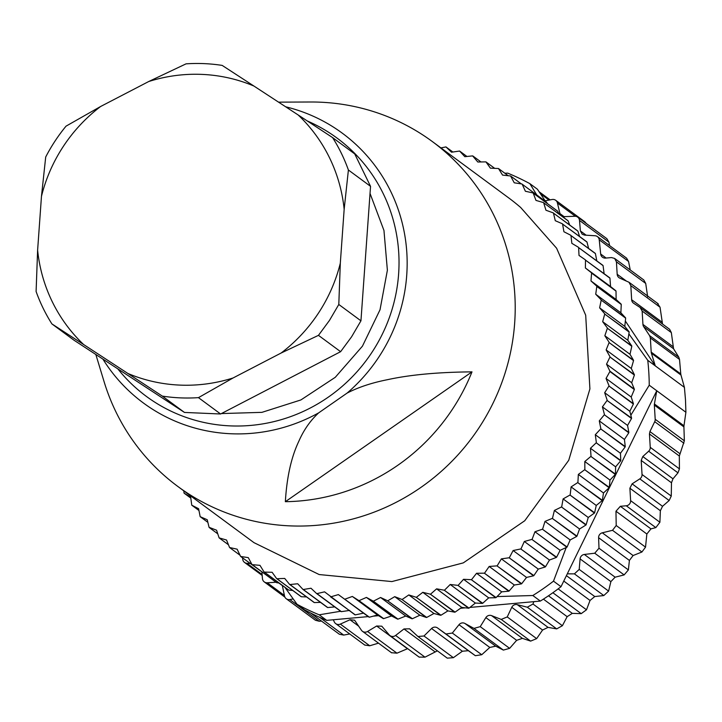<?xml version="1.0" encoding="UTF-8"?>
<svg xmlns="http://www.w3.org/2000/svg" width="722" height="722" viewBox="0 0 722 722"><rect width="100%" height="100%" fill="white"/><g stroke="black" fill="none" stroke-linecap="round" stroke-linejoin="round"><path stroke-width="1.08" d="M41.47 196.312L45.703 157.017A169.074 163.912 126.4 0 1 55.043 141.052A169.074 163.912 126.4 0 1 66.036 126.151L100.638 106.486A157.17 152.369 126.4 0 0 63.346 146.367A157.17 152.369 126.4 0 0 41.47 196.312L37.616 250.2A157.17 152.369 -53.6 0 0 83.644 344.538L127.875 373.464A157.17 152.369 -53.6 0 0 233.062 377.976L281.147 353.013A157.17 152.369 -53.6 0 0 318.438 313.131A157.17 152.369 -53.6 0 0 340.315 263.178L344.159 209.299A157.17 152.369 -53.6 0 0 298.141 114.951L253.909 86.035A157.17 152.369 -53.6 0 0 148.723 81.523L100.638 106.486M148.723 81.523L186.041 63.852A169.074 163.912 126.4 0 1 222.177 65.404L253.909 86.035M370.539 186.339L354.728 153.921L332.58 137.586A169.074 163.912 126.4 0 1 348.401 170.004L370.539 186.339L360.946 320.821L351.596 336.795L340.613 351.686L220.607 413.986L184.462 412.433L74.059 340.252L51.912 323.916A169.074 163.912 126.4 0 1 36.1 291.498L37.616 250.2M298.141 114.951L332.58 137.586M348.401 170.004L344.159 209.299M340.315 263.178L338.798 304.476L360.946 320.821M338.798 304.476L329.449 320.451L318.465 335.351L340.613 351.686M318.465 335.351L281.147 353.013M233.062 377.976L198.46 397.642L220.607 413.986M198.46 397.642A169.074 163.912 126.4 0 1 162.315 396.098L184.462 412.433M162.315 396.098L127.875 373.464M83.644 344.538L51.912 323.916M370.034 193.424L383.96 230.471L387.38 270.236L380.025 309.774L362.435 346.172L335.27 377.308L300.875 399.952L261.924 412.352L221.401 413.571M347.092 393.093L318.655 412.876C310.316 420.583 303.709 430.041 298.836 441.259C291.291 457.089 286.796 477.233 285.361 501.691L471.989 371.866C438.11 372.155 409.952 374.763 387.506 379.682C371.677 382.822 358.211 387.299 347.092 393.093A167.594 162.477 -53.6 0 0 379.989 172.702A167.594 162.477 -53.6 0 0 285.677 106.802M471.989 371.866A201.97 195.797 126.4 0 1 285.361 501.691M278.548 102.145L310.397 102.001A214.317 207.774 126.4 0 1 432.361 141.575A214.317 207.774 126.4 0 1 480.473 192.043A214.317 207.774 126.4 0 1 448.597 464.553A214.317 207.774 126.4 0 1 177.865 486.484A214.317 207.774 126.4 0 1 129.752 436.016A214.317 207.774 126.4 0 1 104.067 381.613L95.836 354.493M432.361 141.575L508.514 197.765A214.317 207.774 -53.6 0 1 520.688 207.503L556.617 248.233L585.695 315.216L589.91 388.896L568.728 460.302L524.75 520.742L463.307 562.88L391.884 581.571L319.169 574.55L254.009 542.673L177.865 486.484M265.705 574.622L240.625 556.454L248.287 557.637L251.933 564.46L276.373 582.492A233.368 226.239 -53.6 0 0 276.679 582.69L252.24 564.658L259.965 565.344L264.035 571.914L288.484 589.946A233.368 226.239 -53.6 0 0 288.8 590.127L264.351 572.095L272.122 572.284L276.607 578.566L301.047 596.607A233.368 226.239 -53.6 0 0 301.372 596.76L276.932 578.728L284.712 578.43L289.585 584.405L314.034 602.437A233.368 226.239 -53.6 0 0 314.368 602.581L289.919 584.54L297.69 583.755L302.933 589.396L327.373 607.428A233.368 226.239 -53.6 0 0 327.716 607.545L303.276 589.513L310.983 588.231L316.579 593.52L341.028 611.552A233.368 226.239 -53.6 0 0 341.371 611.651L316.931 593.61L324.566 591.85L354.935 614.801A233.368 226.239 -53.6 0 0 355.287 614.873L363.518 613.149L369.041 617.148A233.368 226.239 -53.6 0 0 369.402 617.202L377.489 615.009L383.292 618.601A233.368 226.239 -53.6 0 0 383.653 618.619L391.568 615.974L397.632 619.133A233.368 226.239 -53.6 0 0 397.993 619.133L405.719 616.047L412 618.763A233.368 226.239 -53.6 0 0 412.37 618.736L419.861 615.216L426.35 617.472A233.368 226.239 -53.6 0 0 426.711 617.436L433.958 613.492L440.619 615.288A233.368 226.239 -53.6 0 0 440.98 615.225L447.938 610.884L454.743 612.202A233.368 226.239 -53.6 0 0 455.104 612.112L461.764 607.401L468.677 608.24A233.368 226.239 -53.6 0 0 469.029 608.123L475.365 603.051L482.368 603.402A233.368 226.239 -53.6 0 0 482.711 603.267L488.695 597.861L495.752 597.717A233.368 226.239 -53.6 0 0 496.086 597.563L501.7 591.841L508.775 591.201A233.368 226.239 -53.6 0 0 509.1 591.029L514.326 585.019L521.401 583.89A233.368 226.239 -53.6 0 0 521.708 583.692L526.537 577.429L533.558 575.804A233.368 226.239 -53.6 0 0 533.865 575.587L538.26 569.089L545.218 566.978A233.368 226.239 -53.6 0 0 545.516 566.752L549.469 560.037L556.328 557.447A233.368 226.239 -53.6 0 0 556.608 557.203L560.119 550.308L566.842 547.249A233.368 226.239 -53.6 0 0 567.104 546.987L570.154 539.948L576.725 536.428A233.368 226.239 -53.6 0 0 576.968 536.148L579.549 528.991L585.93 525.02A233.368 226.239 -53.6 0 0 586.156 524.723L588.249 517.475L594.423 513.071A233.368 226.239 -53.6 0 0 594.63 512.755L596.246 505.454L602.175 500.626A233.368 226.239 -53.6 0 0 602.356 500.301L603.484 492.973L609.142 487.738A233.368 226.239 -53.6 0 0 609.314 487.404L609.946 480.076L615.315 474.462A233.368 226.239 -53.6 0 0 615.46 474.119L615.613 466.827L620.658 460.844A233.368 226.239 -53.6 0 0 620.785 460.492L620.442 453.263L625.153 446.936A233.368 226.239 -53.6 0 0 625.252 446.575L624.44 439.445L628.781 432.794A233.368 226.239 -53.6 0 0 628.862 432.433L627.562 425.429L631.524 418.489A233.368 226.239 -53.6 0 0 631.588 418.119L629.819 411.269L633.384 404.049A233.368 226.239 -53.6 0 0 633.42 403.688L631.199 397.019L634.34 389.555A233.368 226.239 -53.6 0 0 634.349 389.194L609.909 371.153L606.534 364.177L609.955 357.02L634.394 375.061A233.368 226.239 -53.6 0 0 634.385 374.691L609.955 357.02M609.946 356.659L606.137 349.917L609.106 342.58L633.546 360.612A233.368 226.239 -53.6 0 0 633.519 360.242L609.106 342.58M609.07 342.21L604.846 335.739L607.364 328.239L631.804 346.271A233.368 226.239 -53.6 0 0 631.75 345.91L607.364 328.239M607.301 327.878L602.68 321.696L604.72 314.061L629.169 332.102A233.368 226.239 -53.6 0 0 629.088 331.741L604.72 314.061M604.648 313.709L599.63 307.852L601.2 300.117L625.649 318.149A233.368 226.239 -53.6 0 0 625.541 317.797L601.2 300.117M601.101 299.765L595.722 294.242L596.814 286.435L621.254 304.476A233.368 226.239 -53.6 0 0 621.137 304.133L596.814 286.435M596.688 286.092L590.975 280.939L591.58 273.096L616.019 291.128A233.368 226.239 -53.6 0 0 615.875 290.795L591.58 273.096M591.435 272.763L585.389 267.988L585.506 260.137L609.946 278.169A233.368 226.239 -53.6 0 0 609.783 277.844L585.506 260.137M585.343 259.812L579.008 255.435L578.629 247.61L603.078 265.642A233.368 226.239 -53.6 0 0 602.888 265.335L578.629 247.61M578.448 247.294L571.842 243.341L570.976 235.571L595.424 253.602A233.368 226.239 -53.6 0 0 595.217 253.305L570.976 235.571M570.777 235.264L563.918 231.744L562.573 224.055L587.013 242.096A233.368 226.239 -53.6 0 0 586.796 241.807L562.573 224.055M562.348 223.766L555.281 220.697L553.458 213.125L577.898 231.157A233.368 226.239 -53.6 0 0 577.654 230.887L553.458 213.125M553.214 212.855L545.958 210.237L543.657 202.81L568.106 220.842A233.368 226.239 -53.6 0 0 567.844 220.589L543.657 202.81M543.404 202.557L535.977 200.409L533.224 193.153L557.664 211.194A233.368 226.239 -53.6 0 0 557.393 210.95L533.224 193.153M532.944 192.918L525.39 191.258L522.177 184.2L546.626 202.232A233.368 226.239 -53.6 0 0 546.337 202.016L522.177 184.2M521.898 183.984L514.235 182.801L510.589 175.978L521.311 183.893M440.934 147.902L445.943 146.918L451.539 152.207L459.589 151.042L464.833 156.683L472.603 155.898L477.811 162.008L485.915 161.872L490.4 168.154L498.478 168.524L502.557 175.094L510.589 175.978M183.794 490.861L184.074 493.144L190.68 497.097L191.745 505.174L198.604 508.694L200.165 516.672L207.241 519.741L209.064 527.313L216.564 530.201L219.118 537.881L226.546 540.029L229.578 547.52L237.132 549.18L240.625 556.454M355.287 614.873L330.486 596.76M330.847 596.832L338.365 594.594L369.041 617.148M369.402 617.202L344.593 599.116M344.954 599.161L352.336 596.453L358.852 600.56L383.292 618.601M383.653 618.619L358.852 600.56M359.213 600.587L366.424 597.419L373.184 601.101L397.632 619.133M397.993 619.133L373.184 601.101M373.554 601.101L380.566 597.491L387.561 600.722L412 618.763M412.37 618.736L387.561 600.722M387.922 600.704L394.717 596.661L401.91 599.441L426.35 617.472M426.711 617.436L401.91 599.441M402.271 599.395L408.805 594.937L416.17 597.256L440.619 615.288M440.98 615.225L416.17 597.256M416.531 597.184L422.794 592.329L430.303 594.17L454.743 612.202M455.104 612.112L430.303 594.17M430.655 594.08L436.611 588.845L444.238 590.199L468.677 608.24M469.029 608.123L444.238 590.199M444.59 590.091L450.212 584.495L457.919 585.361L482.368 603.402M482.711 603.267L457.919 585.361M458.262 585.235L463.542 579.306L471.304 579.676L495.752 597.717M496.086 597.563L471.304 579.676M471.637 579.522L476.556 573.286L484.336 573.169L508.775 591.201M509.1 591.029L484.336 573.169M484.661 572.988L489.182 566.463L496.953 565.858L521.401 583.89M521.708 583.692L496.953 565.858M497.268 565.66L501.384 558.873L509.118 557.772L533.558 575.804M533.865 575.587L509.118 557.772M509.425 557.555L513.116 550.534L520.779 548.946L545.218 566.978M545.516 566.752L520.779 548.946M521.067 548.711L524.325 541.482L531.888 539.415L556.328 557.447M556.608 557.203L531.888 539.415M532.168 539.163L534.966 531.753L542.403 529.217L566.842 547.249M567.104 546.987L542.403 529.217M542.664 528.946L545.002 521.392L552.285 518.387L576.725 536.428M576.968 536.148L552.285 518.387M552.529 518.107L554.397 510.436L561.49 506.979L585.93 525.02M586.156 524.723L561.49 506.979M561.716 506.682L563.106 498.92L569.983 495.03L594.423 513.071M594.63 512.755L569.983 495.03M570.19 494.723L571.093 486.899L577.726 482.585L602.175 500.626M602.356 500.301L577.726 482.585M577.916 482.269L578.34 474.417L584.703 469.706L609.142 487.738M609.314 487.404L584.703 469.706M584.865 469.372L584.802 461.52L590.867 456.421L615.315 474.462M615.46 474.119L590.867 456.421M591.02 456.078L590.461 448.263L596.21 442.803L620.658 460.844M620.785 460.492L596.21 442.803M596.336 442.451L595.298 434.707L600.704 428.895L625.153 446.936M625.252 446.575L600.704 428.895M600.812 428.543L599.287 420.89L604.332 414.762L628.781 432.794M628.862 432.433L604.332 414.762M604.413 414.401L602.419 406.874L607.085 400.448L631.524 418.489M631.588 418.119L607.085 400.448M607.139 400.087L604.675 392.714L608.944 386.017L633.384 404.049M633.42 403.688L608.944 386.017M608.98 385.647L606.047 378.463L609.9 371.523L634.34 389.555M606.534 364.177L631.687 382.732L634.394 375.061M634.385 374.691L631.281 368.473L633.546 360.612M606.137 349.917L631.281 368.473M633.519 360.242L629.999 354.294L631.804 346.271M604.846 335.739L629.999 354.294M631.75 345.91L627.824 340.261L629.169 332.102M602.68 321.696L627.824 340.261M629.088 331.741L624.783 326.407L625.649 318.149M599.63 307.852L624.783 326.407M625.541 317.797L620.875 312.797L621.254 304.476M595.722 294.242L620.875 312.797M621.137 304.133L616.119 299.495L616.019 291.128M590.975 280.939L616.119 299.495M615.875 290.795L610.541 286.544L609.946 278.169M585.389 267.988L610.541 286.544M604.152 273.999L603.078 265.642M596.787 260.832L595.424 253.602M588.601 248.422L587.013 242.096M579.567 236.473L577.898 231.157M569.676 224.993L568.106 220.842M558.918 214.001L557.664 211.194M547.276 203.487L546.626 202.232M498.478 168.524L508.044 175.581M485.915 161.872L494.57 168.253M472.937 156.033L480.87 161.89M459.589 151.042L466.944 156.475M445.943 146.918L452.82 151.99M190.788 498.099L184.074 493.144M198.911 510.454L191.745 505.174M207.864 522.349L200.165 516.672M217.665 533.757L209.308 527.583M228.305 544.659L219.118 537.881M239.812 555.074L229.578 547.52M276.679 582.69L279.125 583.042M288.8 590.127L292.726 590.461M301.372 596.76L306.525 596.904M314.368 602.581L320.532 602.383M327.716 607.545L334.737 606.913M341.371 611.651L349.71 610.406M338.365 594.594L363.518 613.149M352.336 596.453L377.489 615.009M366.424 597.419L391.568 615.974M380.566 597.491L405.719 616.047M394.717 596.661L419.861 615.216M408.805 594.937L433.958 613.492M422.794 592.329L447.938 610.884M436.611 588.845L461.764 607.401M450.212 584.495L475.365 603.051M463.542 579.306L488.695 597.861M476.556 573.286L501.7 591.841M489.182 566.463L514.326 585.019M501.384 558.873L526.537 577.429M513.116 550.534L538.26 569.089M524.325 541.482L549.469 560.037M534.966 531.753L560.119 550.308M545.002 521.392L570.154 539.948M554.397 510.436L579.549 528.991M563.106 498.92L588.249 517.475M571.093 486.899L596.246 505.454M578.34 474.417L603.484 492.973M584.802 461.52L609.946 480.076M590.461 448.263L615.613 466.827M595.298 434.707L620.442 453.263M599.287 420.89L624.44 439.445M602.419 406.874L627.562 425.429M604.675 392.714L629.819 411.269M606.047 378.463L631.199 397.019M634.349 389.194L631.687 382.732M630.838 415.195L649.24 385.205L656.758 390.755L567.293 573.846L574.405 573.864L579.206 569.414L580.091 558.882A4.765 4.621 126.4 0 1 584.333 554.46L594.738 553.214L598.989 548.224L598.601 537.7A4.765 4.621 126.4 0 1 602.301 532.809L612.518 530.309L616.209 525.508L615.965 511.221L646.849 534.009L650.946 528.883L655.838 527.601L659.899 522.259L660.368 510.716L662.525 506.303L669.15 500.517L671.261 496.068L671.478 482.765L672.976 478.812L677.967 472.847L679.429 468.876L679.33 456.015L684.348 440.808L683.914 426.91L654.349 405.096L655.197 419.292A4.765 4.621 126.4 0 1 654.719 421.675L649.926 431.575L649.448 433.967L650.242 447.342A4.765 4.621 126.4 0 1 648.654 451.214L642.797 456.539L641.199 460.419L642.038 474.498A4.765 4.621 126.4 0 1 639.809 478.867L632.111 483.857L629.891 488.216L630.622 500.653A4.765 4.621 126.4 0 1 626.245 505.77L620.351 506.303L615.965 511.221M625.351 321.019L655.278 365.864L647.76 360.314A240.516 233.17 126.4 0 1 648.825 372.732A240.516 233.17 126.4 0 1 649.24 385.205M647.76 360.314L628.88 333.862M536.762 194.949L529.876 183.659L537.394 189.209L545.561 201.447M504.831 173.208L507.728 173.145A240.516 233.17 126.4 0 1 529.876 183.659M284.865 587.275L297.04 604.296L304.567 609.846L310.839 613.122A240.516 233.17 -53.6 0 0 326.714 620.36L368.283 616.606M326.714 620.36L319.187 614.81A240.516 233.17 126.4 0 1 297.04 604.296M319.187 614.81L340.622 611.263M437.388 650.847L424.987 657.164L395.593 635.468L403.986 628.943L409.6 628.817L417.948 636.497L423.985 635.992L431.566 628.51A4.765 4.621 126.4 0 1 437.568 627.969L445.952 634.006L452.333 633.041L458.993 624.72A4.765 4.621 126.4 0 1 464.905 623.447L473.984 628.393L480.229 626.651L485.861 617.608A4.765 4.621 126.4 0 1 491.592 615.631L501.23 619.413L507.241 616.931L511.772 607.301A4.765 4.621 126.4 0 1 517.25 604.648L527.304 607.211L532.998 604.016L533.784 601.67L469.896 607.437M465.374 607.843L460.528 608.276M378.563 615.676L373.274 616.155M533.784 601.67L540.345 601.074L532.818 595.524L497.061 596.571M540.345 601.074A240.516 233.17 126.4 0 0 555.191 591.065A240.516 233.17 -53.6 0 0 561.012 586.697L553.494 581.147A240.516 233.17 126.4 0 1 532.818 595.524M553.494 581.147L566.201 547.547M561.012 586.697L567.293 573.846M685.9 412.262L656.758 390.755L654.412 403.977L683.978 425.79L685.9 412.262L685.485 399.789L684.42 387.371L655.278 365.864L651.397 353.211A4.765 4.621 126.4 0 1 651.199 352.119L650.36 337.923L649.601 335.649L643.699 326.705A4.765 4.621 126.4 0 1 642.941 324.431L642.147 311.056L640.116 307.509L633.69 303.294A4.765 4.621 126.4 0 1 631.651 299.738L630.82 285.659L628.979 282.248L619.891 278.187A4.765 4.621 126.4 0 1 617.175 274.27L616.435 261.833L614.602 258.422L611.498 257.564L605.605 258.097A4.765 4.621 126.4 0 1 600.677 254.018L599.242 239.83A4.765 4.621 126.4 0 0 595.018 235.742L584.612 235.11L582.203 234.235L580.38 230.932L579.513 220.454A4.765 4.621 126.4 0 0 574.721 216.275L562.573 216.699M651.199 352.119L680.765 373.933L679.519 359.439L678.806 357.191L673.563 348.753L671.334 332.589L669.601 329.259L640.116 307.509M545.128 200.797L552.159 199.498A4.765 4.621 126.4 0 1 557.438 203.044L560.299 215.03M242.583 557.898L242.718 559.225A4.765 4.621 126.4 0 0 246.942 563.304L250.182 563.503M276.03 582.239L267.239 582.78A4.765 4.621 126.4 0 1 262.447 578.602L261.915 572.167M293.186 598.926L289.802 599.558A4.765 4.621 126.4 0 1 284.513 596.011L282.311 585.398M395.593 635.468A4.765 4.621 126.4 0 1 389.212 634.873L381.794 626.2L376.658 626.01L367.57 631.479A4.765 4.621 126.4 0 1 361.334 630.107L354.601 620.207L349.98 619.747L340.333 624.088A4.765 4.621 126.4 0 1 334.322 621.949L333.275 619.765M654.349 405.096A4.765 4.621 126.4 0 1 654.412 403.977M683.978 425.79L683.914 426.91M612.518 530.309L641.912 552.005L645.531 547.141L646.849 534.009M641.912 552.005L633.095 555.534L629.404 560.425L628.384 569.92L624.133 574.911L615.126 577.185L610.884 581.607L608.601 591.101L603.8 595.56L594.757 596.553L590.036 600.442L586.499 609.792L581.21 613.646L572.293 613.366L567.149 616.66L562.393 625.712L556.698 628.898L548.052 627.373L542.574 630.026L536.645 638.627L530.634 641.109L522.394 638.356L516.654 640.333L509.624 648.347L503.378 650.089L495.707 646.172L489.796 647.444L481.736 654.728L475.347 655.702L468.361 650.693L462.369 651.235L453.38 657.679L447.279 658.148L417.948 636.506M424.987 657.164L419.112 657.092M407.668 648.645L396.965 653.175L391.477 652.715M378.518 643.149L369.727 645.775L364.736 645.044M349.737 633.97L343.681 635.08L339.349 634.241L310.496 612.951M321.507 621.073L319.196 621.245L315.406 620.252L286.264 598.755M584.838 221.816L586.327 223.513M577.69 217.151L606.841 238.657L608.917 242.141L609.594 245.597M597.419 236.617L626.588 258.133L628.555 261.463L599.242 239.83M630.234 269.956L628.555 261.463M647.661 296.76L645.712 283.43L643.789 279.965L614.602 258.422M662.525 324.034L660.043 307.22L657.444 303.393M680.765 373.933L680.963 375.025L651.397 353.211M684.42 387.371L680.963 375.025M117.812 368.861A160.528 155.627 -53.6 0 0 333.627 393.273A160.528 155.627 -53.6 0 0 373.003 175.834A160.528 155.627 -53.6 0 0 307.319 120.971M102.921 359.123A167.594 162.477 -53.6 0 0 105.728 363.491A167.594 162.477 -53.6 0 0 318.655 412.876M650.36 337.923L679.519 359.439M678.806 357.191L649.601 335.649M643.699 326.705L673.563 348.753M672.823 346.488L642.941 324.431M642.147 311.056L671.334 332.589M661.93 322.075L631.651 299.738M630.82 285.659L660.043 307.22M626.164 280.903L617.175 274.27M616.435 261.833L645.712 283.43M606.137 258.043L600.677 254.018M586.165 235.201L580.38 230.932M608.917 242.141L579.513 220.454M564.442 216.907L559.559 213.306M575.389 216.284L557.438 203.044M549.027 200.084L540.399 193.722M262.104 574.495L246.942 563.304M284.396 595.442L267.239 582.78M278.863 583.006L282.365 585.596M319.196 621.245L289.802 599.558M343.681 635.08L319.539 617.274M369.727 645.775L340.333 624.088M349.98 619.747L358.888 626.317M396.965 653.175L367.57 631.479M376.658 626.01L407.461 648.735M403.986 628.943L434.788 651.668M453.38 657.679L423.985 635.992M431.566 628.51L462.369 651.235M468.361 650.693L437.568 627.969M445.952 634.006L475.347 655.702M481.736 654.728L452.333 633.041M458.993 624.72L489.796 647.444M495.707 646.172L464.905 623.447M473.984 628.393L503.378 650.089M509.624 648.347L480.229 626.651M485.861 617.608L516.654 640.333M522.394 638.356L491.592 615.631M501.23 619.413L530.634 641.109M536.645 638.627L507.241 616.931M511.772 607.301L542.574 630.026M548.052 627.373L517.25 604.648M527.304 607.211L556.698 628.898M562.393 625.712L532.998 604.016M543.404 599.143L567.149 616.66M572.293 613.366L548.467 595.794M552.871 592.735L581.21 613.646M586.499 609.792L558.151 588.872M563.765 581.057L590.036 600.442M594.757 596.553L566.409 575.642M574.405 573.864L603.8 595.56M655.197 419.292L684.348 440.808M608.601 591.101L579.206 569.414M580.091 558.882L610.884 581.607M615.126 577.185L584.333 554.46M594.738 553.214L624.133 574.911M628.384 569.92L598.989 548.224M598.601 537.7L629.404 560.425M633.095 555.534L602.301 532.809M645.531 547.141L616.209 525.508M650.946 528.883L620.351 506.303M626.245 505.77L655.838 527.601M659.899 522.259L630.622 500.653M629.891 488.216L660.368 510.716M662.525 506.303L632.111 483.857M639.809 478.867L669.15 500.517M671.261 496.068L642.038 474.498M641.199 460.419L671.478 482.765M672.976 478.812L642.797 456.539M648.654 451.214L677.967 472.847M679.429 468.876L650.242 447.342M649.448 433.967L679.33 456.015M679.799 453.615L649.926 431.575M654.719 421.675L683.914 443.218M658.211 303.818L628.988 282.248M584.847 221.807L555.696 200.301M550.128 199.877L539.063 191.718M262.185 575.461L244.532 562.438M284.901 597.13L264.27 581.905M364.89 645.152L335.712 623.627M391.658 652.85L362.435 631.29M419.256 657.201L389.988 635.604"/></g></svg>
